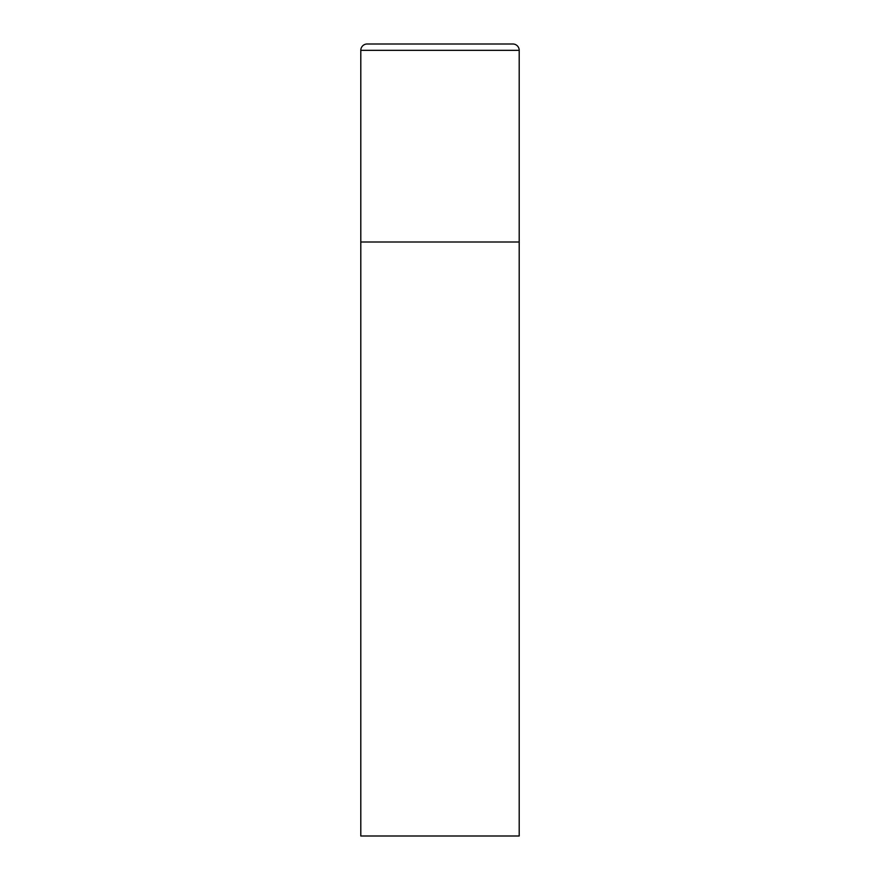 <?xml version="1.0" encoding="UTF-8"?>
<svg xmlns="http://www.w3.org/2000/svg" width="880" height="880" viewBox="0 0 880 880"><rect width="100%" height="100%" fill="white"/><g stroke="black" fill="none" stroke-linecap="round" stroke-linejoin="round"><path stroke-width="1.32" d="M360.8 50.336L360.8 836L519.2 836L519.2 242L360.8 242L519.2 242L519.2 50.336A6.336 6.336 0 0 0 512.864 44L367.136 44A6.336 6.336 0 0 0 360.8 50.336L519.2 50.336"/></g></svg>
